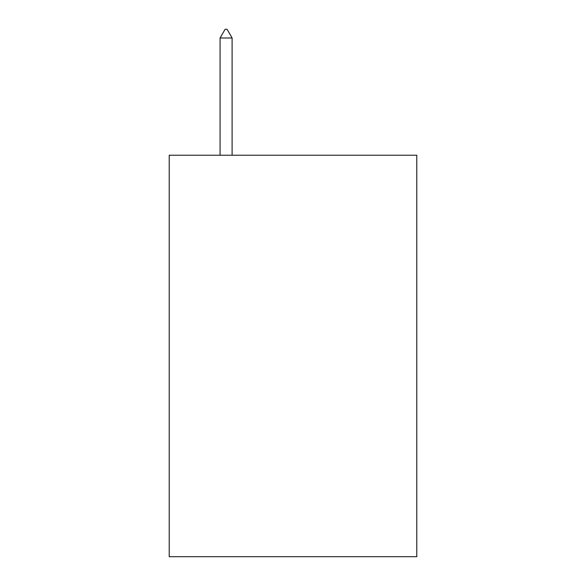 <?xml version="1.0" encoding="UTF-8"?>
<svg xmlns="http://www.w3.org/2000/svg" width="586" height="586" viewBox="0 0 586 586"><rect width="100%" height="100%" fill="white"/><g stroke="black" fill="none" stroke-linecap="round" stroke-linejoin="round"><path stroke-width="0.88" d="M416.785 155.231L416.785 556.7L169.215 556.7L169.215 155.231L416.785 155.231M232.107 38.002L227.09 29.3L225.083 29.3L220.065 38.002L232.107 38.002L232.107 155.231M220.065 38.002L220.065 155.231"/></g></svg>
